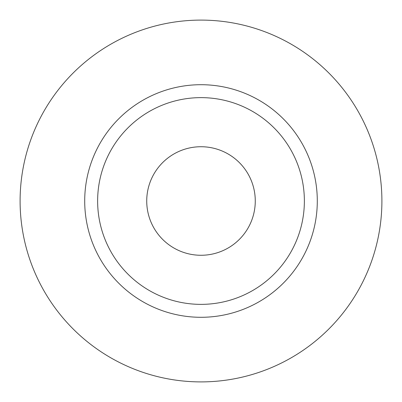 <?xml version="1.0" encoding="UTF-8"?>
<svg xmlns="http://www.w3.org/2000/svg" width="402" height="402" viewBox="0 0 402 402"><rect width="100%" height="100%" fill="white"/><g stroke="black" fill="none" stroke-linecap="round" stroke-linejoin="round"><path stroke-width="0.6" d="M146.73 201A54.27 54.27 0 0 0 201 255.27A54.27 54.27 0 0 0 255.27 201A54.27 54.27 0 0 0 201 146.73A54.27 54.27 0 0 0 146.73 201M304.369 201A103.369 103.369 0 0 0 201 97.631A103.369 103.369 0 0 0 97.631 201A103.369 103.369 0 0 0 201 304.369A103.369 103.369 0 0 0 304.369 201M381.9 201A180.9 180.9 0 0 0 201 20.1A180.9 180.9 0 0 0 20.1 201A180.9 180.9 0 0 0 201 381.9A180.9 180.9 0 0 0 381.9 201M317.294 201A116.294 116.294 0 0 1 201 317.294A116.294 116.294 0 0 1 84.706 201A116.294 116.294 0 0 1 201 84.706A116.294 116.294 0 0 1 317.294 201"/></g></svg>
